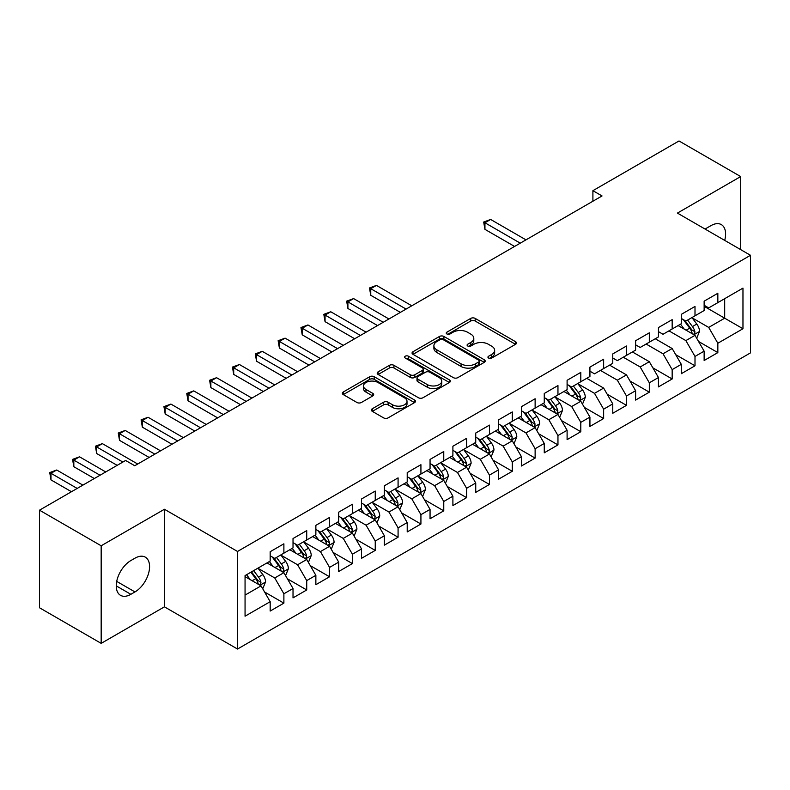 <?xml version="1.0" encoding="UTF-8"?>
<svg xmlns="http://www.w3.org/2000/svg" width="790" height="790" viewBox="0 0 790 790"><rect width="100%" height="100%" fill="white"/><g stroke="black" fill="none" stroke-linecap="round" stroke-linejoin="round"><path stroke-width="1.19" d="M488.595 358.048A2.222 1.284 0 0 0 491.736 358.048L515.554 344.302A3.17 1.827 0 0 0 516.482 342.998A3.17 1.827 0 0 0 515.554 341.705L475.195 318.41A3.17 1.827 0 0 0 470.712 318.41L446.893 332.165A2.222 1.284 0 0 0 446.241 333.074A2.222 1.284 0 0 0 446.893 333.973A2.222 1.284 0 0 0 450.033 333.973L453.114 332.195A10.142 5.856 0 0 1 467.463 332.195L470.83 334.14A10.142 5.856 0 0 1 473.793 338.278A10.142 5.856 0 0 1 470.83 342.425L467.739 344.203A2.222 1.284 0 0 0 467.097 345.102A2.222 1.284 0 0 0 467.739 346.01A2.222 1.284 0 0 0 470.88 346.01L473.961 344.233A10.142 5.856 0 0 1 488.309 344.233L491.676 346.178A10.142 5.856 0 0 1 494.649 350.316A10.142 5.856 0 0 1 491.676 354.453L488.595 356.241A2.222 1.284 0 0 0 487.944 357.139A2.222 1.284 0 0 0 488.595 358.048L488.595 356.241M372.297 408.756A3.17 1.827 0 0 0 371.369 410.05A3.17 1.827 0 0 0 372.297 411.343L383.614 417.88A3.17 1.827 0 0 0 388.097 417.88L414.553 402.604A3.17 1.827 0 0 0 415.481 401.31A3.17 1.827 0 0 0 414.553 400.017L374.203 376.721A3.17 1.827 0 0 0 369.72 376.721L343.265 391.998A3.17 1.827 0 0 0 342.337 393.292A3.17 1.827 0 0 0 343.265 394.585L356.942 402.475A3.17 1.827 0 0 0 361.425 402.475L372.742 395.938A3.17 1.827 0 0 0 373.67 394.644A3.17 1.827 0 0 0 372.742 393.351L365.958 389.44A8.483 4.898 0 0 1 363.479 385.974A8.483 4.898 0 0 1 368.713 381.452A8.483 4.898 0 0 1 377.956 382.508L404.519 397.854A8.483 4.898 0 0 1 407.008 401.31A8.483 4.898 0 0 1 401.774 405.833A8.483 4.898 0 0 1 392.531 404.776L388.097 402.219A3.17 1.827 0 0 0 383.614 402.219L372.297 408.756L372.297 411.343M101.169 545.781L101.169 643.366L164.429 606.838L164.429 509.264L101.169 545.781L39.5 510.182L125.61 460.471L134.744 465.745L602.039 195.95L592.905 190.676L592.905 201.223M164.429 509.264L237.523 551.46L750.5 255.288L750.5 352.873L237.523 649.034L237.523 551.46M740.674 249.62L740.674 176.565L677.415 213.093L750.5 255.288M740.674 176.565L679.015 140.966L592.905 190.676M453.341 377.63A3.17 1.827 0 0 0 457.825 377.63L484.28 362.353A3.17 1.827 0 0 0 485.208 361.06A3.17 1.827 0 0 0 484.28 359.766L443.921 336.471A3.17 1.827 0 0 0 439.438 336.471L412.982 351.738A3.17 1.827 0 0 0 412.054 353.031A3.17 1.827 0 0 0 412.982 354.325L453.341 377.63M406.139 358.532A2.222 1.284 0 0 1 408.391 358.838L408.391 356.201L449.411 379.891A3.17 1.827 0 0 1 450.349 381.185A3.17 1.827 0 0 1 449.411 382.478L422.966 397.755A3.17 1.827 0 0 1 418.483 397.755L378.124 374.46L378.124 371.863A3.17 1.827 0 0 0 377.195 373.156A3.17 1.827 0 0 0 378.124 374.46M378.124 371.863L389.45 365.326A3.17 1.827 0 0 1 393.934 365.326L410.296 374.776A3.17 1.827 0 0 0 414.78 374.776L422.285 370.441A3.17 1.827 0 0 0 423.223 369.147A3.17 1.827 0 0 0 422.285 367.854L405.25 358.018A2.222 1.284 0 0 1 404.599 357.11A2.222 1.284 0 0 1 405.971 355.925A2.222 1.284 0 0 1 408.391 356.201M704.137 306.322L724.687 318.192L724.687 298.669L742.965 288.123L717.843 302.629L717.843 293.268L704.137 301.178L704.137 310.539L695.002 315.812L695.002 306.451L681.296 314.361L681.296 323.732L672.162 329.005L672.162 319.644L658.455 327.554L658.455 336.915L649.321 342.188L649.321 332.827L635.614 340.737L635.614 350.098L626.48 355.372L626.48 346.01L612.773 353.92L612.773 363.291L603.639 368.565L603.639 359.203L589.933 367.113L589.933 376.475L580.798 381.748L580.798 372.386L567.101 380.296L567.101 389.658L557.957 394.931L557.957 385.569L544.261 393.479L544.261 402.841L535.126 408.124L535.126 398.762L521.42 406.672L521.42 416.034L512.285 421.307L512.285 411.946L498.579 419.855L498.579 429.217L489.445 434.49L489.445 425.129L475.738 433.038L475.738 442.4L466.604 447.683L466.604 438.322L452.897 446.232L452.897 455.593L443.763 460.866L443.763 451.505L430.056 459.415L430.056 468.776L420.922 474.049L420.922 464.688L407.215 472.598L407.215 481.959L398.081 487.242L398.081 477.881L384.384 485.791L384.384 495.152L375.24 500.425L375.24 491.064L361.543 498.974L361.543 508.335L352.399 513.609L352.399 504.247L338.703 512.157L338.703 521.519L329.568 526.802L329.568 517.43L315.862 525.35L315.862 534.712L306.727 539.985L306.727 530.623L293.021 538.533L293.021 547.895L283.887 553.168L283.887 543.806L270.18 551.716L270.18 561.078L245.058 575.584L245.058 616.2L270.18 601.694L261.046 585.874L245.058 576.641M742.965 288.123L742.965 328.739L717.843 343.245L708.699 327.416L692.149 317.856M698.538 341.468L717.843 352.607L717.843 343.245M717.843 352.607L704.137 360.517L704.137 351.155L695.002 356.428L685.868 340.609L668.962 330.852M675.697 354.651L695.002 365.79L695.002 356.428M695.002 365.79L681.296 373.7L681.296 364.338L672.162 369.621L663.027 353.792L646.121 344.035M652.856 367.834L672.162 378.983L672.162 369.621M672.162 378.983L658.455 386.893L658.455 377.531L649.321 382.804L640.186 366.975L623.28 357.218M630.025 381.027L649.321 392.166L649.321 382.804M649.321 392.166L635.614 400.076L635.614 390.714L626.48 395.988L617.346 380.168L600.439 370.411M607.184 394.21L626.48 405.349L626.48 395.988M626.48 405.349L612.773 413.259L612.773 403.897L603.639 409.181L594.505 393.351L577.944 383.792M584.343 407.393L603.639 418.542L603.639 409.181M603.639 418.542L589.933 426.452L589.933 417.09L580.798 422.364L571.664 406.534L555.103 396.975M561.502 420.586L580.798 431.725L580.798 422.364M580.798 431.725L567.101 439.635L567.101 430.274L557.957 435.547L548.823 419.727L532.263 410.168M538.662 433.769L557.957 444.908L557.957 435.547M557.957 444.908L544.261 452.818L544.261 443.457L535.126 448.73L525.982 432.91L509.432 423.351M515.821 446.952L535.126 458.101L535.126 448.73M535.126 458.101L521.42 466.011L521.42 456.65L512.285 461.923L503.141 446.093L486.591 436.534M492.98 460.145L512.285 471.284L512.285 461.923M512.285 471.284L498.579 479.194L498.579 469.833L489.445 475.106L480.31 459.286L463.75 449.727M470.139 473.329L489.445 484.468L489.445 475.106M489.445 484.468L475.738 492.377L475.738 483.016L466.604 488.289L457.469 472.469L440.909 462.91M447.308 486.512L466.604 497.661L466.604 488.289M466.604 497.661L452.897 505.57L452.897 496.209L443.763 501.482L434.628 485.653L418.068 476.094M424.467 499.705L443.763 510.844L443.763 501.482M443.763 510.844L430.056 518.754L430.056 509.392L420.922 514.665L411.788 498.846L395.227 489.287M401.626 512.888L420.922 524.027L420.922 514.665M420.922 524.027L407.215 531.937L407.215 522.575L398.081 527.848L388.947 512.029L372.386 502.47M378.785 526.071L398.081 537.22L398.081 527.848M398.081 537.22L384.384 545.13L384.384 535.768L375.24 541.041L366.106 525.212L349.545 515.653M355.944 539.264L375.24 550.403L375.24 541.041M375.24 550.403L361.543 558.313L361.543 548.951L352.399 554.225L343.265 538.405L326.704 528.846M333.103 552.447L352.399 563.586L352.399 554.225M352.399 563.586L338.703 571.496L338.703 562.134L329.568 567.408L320.424 551.588L303.874 542.029M310.263 565.63L329.568 576.779L329.568 567.408M329.568 576.779L315.862 584.689L315.862 575.327L306.727 580.601L297.593 564.771L281.033 555.212M287.422 578.823L306.727 589.962L306.727 580.601M306.727 589.962L293.021 597.872L293.021 588.511L283.887 593.784L274.752 577.964L258.192 568.405M264.581 592.006L283.887 603.145L283.887 593.784M283.887 603.145L270.18 611.055L270.18 601.694M270.18 555.805L274.752 558.441L283.887 553.168M245.058 595.107L261.046 585.874M293.021 542.621L297.593 545.258L306.727 539.985M274.752 577.964L283.887 572.691L266.981 562.924M293.021 588.511L283.887 572.691M315.862 529.438L320.424 532.075L329.568 526.802M297.593 564.771L306.727 559.498L289.821 549.741M315.862 575.327L306.727 559.498M338.703 516.245L343.265 518.882L352.399 513.609M320.424 551.588L329.568 546.315L312.662 536.558M338.703 562.134L329.568 546.315M361.543 503.062L366.106 505.699L375.24 500.425M343.265 538.405L352.399 533.132L335.503 523.365M361.543 548.951L352.399 533.132M384.384 489.879L388.947 492.516L398.081 487.242M366.106 525.212L375.24 519.938L358.344 510.182M384.384 535.768L375.24 519.938M407.215 476.686L411.788 479.323L420.922 474.049M388.947 512.029L398.081 506.755L381.185 496.999M407.215 522.575L398.081 506.755M430.056 463.503L434.628 466.14L443.763 460.866M411.788 498.846L420.922 493.572L404.026 483.806M430.056 509.392L420.922 493.572M452.897 450.32L457.469 452.956L466.604 447.683M434.628 485.653L443.763 480.379L426.857 470.623M452.897 496.209L443.763 480.379M475.738 437.127L480.31 439.763L489.445 434.49M457.469 472.469L466.604 467.196L449.698 457.44M475.738 483.016L466.604 467.196M498.579 423.944L503.141 426.58L512.285 421.307M480.31 459.286L489.445 454.013L472.538 444.247M498.579 469.833L489.445 454.013M521.42 410.76L525.982 413.397L535.126 408.124M503.141 446.093L512.285 440.82L495.379 431.063M521.42 456.65L512.285 440.82M544.261 397.568L548.823 400.204L557.957 394.931M525.982 432.91L535.126 427.637L518.22 417.88M544.261 443.457L535.126 427.637M567.101 384.384L571.664 387.021L580.798 381.748M548.823 419.727L557.957 414.454L541.061 404.687M567.101 430.274L557.957 414.454M589.933 371.201L594.505 373.838L603.639 368.565M571.664 406.534L580.798 401.261L563.902 391.504M589.933 417.09L580.798 401.261M612.773 358.008L617.346 360.645L626.48 355.372M594.505 393.351L603.639 388.078L586.743 378.321M612.773 403.897L603.639 388.078M635.614 344.825L640.186 347.462L649.321 342.188M617.346 380.168L626.48 374.894L609.574 365.128M635.614 390.714L626.48 374.894M658.455 331.642L663.027 334.279L672.162 329.005M640.186 366.975L649.321 361.702L632.415 351.945M658.455 377.531L649.321 361.702M681.296 318.449L685.868 321.086L695.002 315.812M663.027 353.792L672.162 348.518L655.256 338.762M681.296 364.338L672.162 348.518M704.137 305.266L708.699 307.903L717.843 302.629M685.868 340.609L695.002 335.335L678.096 325.569M704.137 351.155L695.002 335.335M39.5 510.182L39.5 607.767L101.169 643.366M164.429 606.838L237.523 649.034M708.699 327.416L724.687 318.192L742.965 328.739M724.707 240.397A20.668 11.939 120 0 0 721.319 224.597A20.668 11.939 120 0 0 710.99 225.624L706.872 227.994A20.668 11.939 120 0 0 705.154 229.11M130.864 560.554A20.668 11.939 120 0 0 117.355 578.774A20.668 11.939 120 0 0 120.524 595.334A20.668 11.939 120 0 0 130.864 594.317L134.972 591.937A20.668 11.939 120 0 0 148.471 573.718A20.668 11.939 120 0 0 145.311 557.157A20.668 11.939 120 0 0 134.972 558.184L130.864 560.554M489.484 358.364L491.676 357.1A10.142 5.856 0 0 0 494.649 352.952L494.649 350.316M473.793 338.278L473.793 340.915A10.142 5.856 0 0 1 470.83 345.062L468.628 346.326M515.505 344.322L475.195 321.046A3.17 1.827 0 0 0 470.712 321.046L447.782 334.288M484.231 362.373L443.921 339.108A3.17 1.827 0 0 0 439.438 339.108L413.032 354.354M478.671 361.968A2.222 1.284 0 0 0 479.323 361.06A2.222 1.284 0 0 0 478.671 360.151L443.249 339.7A2.222 1.284 0 0 0 440.109 339.7L436.86 341.576A10.142 5.856 0 0 0 433.888 345.724A10.142 5.856 0 0 0 436.86 349.861L461.074 363.844A10.142 5.856 0 0 0 475.422 363.844L478.671 361.968L478.671 364.605A2.222 1.284 0 0 0 479.323 363.696L479.323 361.06M433.888 345.724L433.888 348.36A10.142 5.856 0 0 0 436.86 352.498L436.86 349.861M478.671 364.605L475.422 366.481A10.142 5.856 0 0 1 461.074 366.481L436.86 352.498M378.163 374.48L389.45 367.972L389.45 365.326M423.223 369.147L423.223 371.784A3.17 1.827 0 0 1 422.285 373.078L414.78 377.413A3.17 1.827 0 0 1 410.296 377.413L393.934 367.972A3.17 1.827 0 0 0 389.45 367.972M408.391 358.838L449.372 382.508M427.281 384.582A8.483 4.898 0 0 0 436.524 385.648A8.483 4.898 0 0 0 441.758 381.126A8.483 4.898 0 0 0 439.27 377.66L429.908 372.258A3.17 1.827 0 0 0 425.425 372.258L417.92 376.593A3.17 1.827 0 0 0 416.992 377.887A3.17 1.827 0 0 0 417.92 379.18L427.281 384.582L427.281 387.219A8.483 4.898 0 0 0 436.524 388.285A8.483 4.898 0 0 0 441.758 383.762L441.758 381.126M416.992 377.887L416.992 380.523A3.17 1.827 0 0 0 417.92 381.817L417.92 379.18M427.281 387.219L417.92 381.817M407.008 401.31L407.008 403.947A8.483 4.898 0 0 1 401.774 408.469A8.483 4.898 0 0 1 392.531 407.413L388.097 404.855A3.17 1.827 0 0 0 383.614 404.855L372.337 411.373M363.479 385.974L363.479 388.611A8.483 4.898 0 0 0 365.958 392.077L365.958 389.44M372.702 395.968L365.958 392.077M414.513 402.633L374.203 379.358A3.17 1.827 0 0 0 369.72 379.358L343.304 394.605M696.691 338.258L699.525 331.346A8.562 4.938 -120 0 0 696.79 324.058L691.941 317.58M684.209 329.104L680.516 324.176M678.798 325.974L678.373 325.411M525.982 239.864L490.649 219.462L484.942 222.76L484.942 229.357L514.567 246.45M693.383 334.397L694.716 333.212L694.904 331.711A8.562 4.938 -120 0 0 692.445 326.566L687.596 320.088M684.831 320.493L690.825 328.492A4.365 2.518 60 0 1 691.615 329.815L694.904 331.711M683.32 319.624L689.71 328.146A8.562 4.938 60 0 1 692.159 333.301L692.336 333.795M484.942 229.357L483.687 222.039L520.274 243.162M483.687 222.039L490.649 219.462M582.487 404.194L585.321 397.281A8.562 4.938 -120 0 0 582.595 389.993L577.737 383.515M570.005 395.03L566.321 390.112M564.593 391.909L564.179 391.346M411.788 305.789L376.455 285.397L370.747 288.696L370.747 295.282L400.362 312.386M579.188 400.332L580.512 399.138L580.699 397.647A8.562 4.938 -120 0 0 578.25 392.502L573.402 386.024M570.627 386.428L576.621 394.427A4.365 2.518 60 0 1 577.411 395.75L580.699 397.647M569.126 385.56L575.515 394.082A8.562 4.938 60 0 1 577.964 399.226L578.132 399.72M370.747 295.282L369.493 287.965L406.08 309.088M369.493 287.965L376.455 285.397M559.656 417.377L562.48 410.464A8.562 4.938 -120 0 0 559.755 403.176L554.896 396.699M547.164 408.223L543.481 403.295M541.752 405.092L541.338 404.529M388.947 318.982L353.614 298.581L347.906 301.879L347.906 308.475L377.531 325.569M556.348 413.516L557.671 412.321L557.858 410.83A8.562 4.938 -120 0 0 555.41 405.685L550.561 399.207M547.786 399.612L553.78 407.61A4.365 2.518 60 0 1 554.58 408.934L557.858 410.83M546.285 398.743L552.674 407.265A8.562 4.938 60 0 1 555.123 412.42L555.291 412.913M347.906 308.475L346.652 301.148L383.239 322.281M346.652 301.148L353.614 298.581M536.815 430.56L539.639 423.657A8.562 4.938 -120 0 0 536.914 416.37L532.055 409.892M524.323 421.406L520.64 416.478M518.912 418.275L518.497 417.722M366.106 332.165L330.773 311.764L325.065 315.062L325.065 321.658L354.69 338.762M533.507 426.709L534.83 425.514L535.018 424.023A8.562 4.938 -120 0 0 532.569 418.868L527.72 412.39M524.955 412.795L530.939 420.794A4.365 2.518 60 0 1 531.739 422.117L535.018 424.023M523.444 411.926L529.833 420.448A8.562 4.938 60 0 1 532.282 425.603L532.45 426.096M325.065 321.658L323.811 314.341L360.398 335.464M323.811 314.341L330.773 311.764M513.974 443.753L516.798 436.84A8.562 4.938 -120 0 0 514.073 429.553L509.224 423.075M501.492 434.589L497.799 429.671M496.071 431.468L495.656 430.906M343.265 345.349L307.932 324.957L302.224 328.255L302.224 334.841L331.849 351.945M510.666 439.892L511.999 438.697L512.187 437.206A8.562 4.938 -120 0 0 509.728 432.061L504.879 425.583M502.114 425.988L508.108 433.987A4.365 2.518 60 0 1 508.898 435.31L512.187 437.206M500.603 425.119L506.992 433.641A8.562 4.938 60 0 1 509.441 438.786L509.619 439.279M302.224 334.841L300.97 327.524L337.557 348.647M300.97 327.524L307.932 324.957M491.133 456.936L493.967 450.024A8.562 4.938 -120 0 0 491.232 442.736L486.383 436.258M478.651 447.782L474.958 442.854M473.24 444.651L472.815 444.089M320.424 358.541L285.091 338.14L279.384 341.438L279.384 348.035L309.009 365.128M487.825 453.075L489.158 451.88L489.346 450.389A8.562 4.938 -120 0 0 486.897 445.244L482.038 438.766M479.273 439.171L485.267 447.17A4.365 2.518 60 0 1 486.057 448.493L489.346 450.389M477.762 438.302L484.151 446.824A8.562 4.938 60 0 1 486.601 451.969L486.778 452.473M279.384 348.035L278.129 340.707L314.716 361.84M278.129 340.707L285.091 338.14M468.292 470.119L471.126 463.216A8.562 4.938 -120 0 0 468.391 455.929L463.542 449.451M455.81 460.965L452.117 456.037M450.399 457.835L449.974 457.282M297.583 371.725L262.26 351.323L256.543 354.621L256.543 361.218L286.168 378.321M464.994 466.268L466.317 465.073L466.505 463.582A8.562 4.938 -120 0 0 464.056 458.427L459.197 451.949M456.432 452.354L462.426 460.353A4.365 2.518 60 0 1 463.216 461.676L466.505 463.582M454.922 451.485L461.311 460.007A8.562 4.938 60 0 1 463.76 465.162L463.937 465.656M256.543 361.218L255.288 353.9L291.875 375.023M255.288 353.9L262.26 351.323M445.451 483.312L448.286 476.4A8.562 4.938 -120 0 0 445.55 469.112L440.702 462.634M432.969 474.148L429.276 469.23M427.558 471.028L427.133 470.465M274.752 384.908L239.419 364.516L233.702 367.814L233.702 374.401L263.327 391.504M442.153 479.451L443.476 478.256L443.664 476.765A8.562 4.938 -120 0 0 441.215 471.62L436.357 465.142M433.591 465.547L439.586 473.546A4.365 2.518 60 0 1 440.376 474.869L443.664 476.765M432.091 464.678L438.47 473.2A8.562 4.938 60 0 1 440.919 478.345L441.097 478.839M233.702 374.401L232.448 367.083L269.035 388.206M232.448 367.083L239.419 364.516M422.611 496.495L425.445 489.583A8.562 4.938 -120 0 0 422.709 482.295L417.861 475.817M410.129 487.341L406.445 482.413M404.717 484.211L404.292 483.648M251.911 398.101L216.578 377.699L210.871 380.997L210.871 387.594L240.486 404.687M419.312 492.634L420.635 491.439L420.823 489.948A8.562 4.938 -120 0 0 418.374 484.803L413.526 478.325M410.751 478.73L416.745 486.729A4.365 2.518 60 0 1 417.535 488.052L420.823 489.948M409.25 477.861L415.629 486.383A8.562 4.938 60 0 1 418.078 491.528L418.256 492.032M210.871 387.594L209.607 380.267L246.194 401.399M209.607 380.267L216.578 377.699M399.77 509.678L402.604 502.776A8.562 4.938 -120 0 0 399.868 495.488L395.02 489.01M387.288 500.524L383.604 495.597M381.876 497.394L381.461 496.841M229.07 411.284L193.738 390.882L188.03 394.18L188.03 400.777L217.645 417.88M396.471 505.827L397.795 504.632L397.982 503.141A8.562 4.938 -120 0 0 395.533 497.986L390.685 491.508M387.91 491.913L393.904 499.912A4.365 2.518 60 0 1 394.694 501.235L397.982 503.141M386.409 491.044L392.788 499.566A8.562 4.938 60 0 1 395.247 504.721L395.415 505.215M188.03 400.777L186.766 393.459L223.363 414.582M186.766 393.459L193.738 390.882M376.939 522.871L379.763 515.959A8.562 4.938 -120 0 0 377.037 508.671L372.179 502.193M364.447 513.707L360.763 508.79M359.035 510.587L358.621 510.024M206.23 424.467L170.897 404.075L165.189 407.373L165.189 413.96L194.804 431.063M373.631 519.01L374.954 517.815L375.141 516.324A8.562 4.938 -120 0 0 372.692 511.179L367.844 504.701M365.069 505.106L371.063 513.105A4.365 2.518 60 0 1 371.853 514.428L375.141 516.324M363.568 504.237L369.957 512.759A8.562 4.938 60 0 1 372.406 517.904L372.574 518.398M165.189 413.96L163.935 406.643L200.522 427.765M163.935 406.643L170.897 404.075M354.098 536.055L356.922 529.142A8.562 4.938 -120 0 0 354.197 521.854L349.338 515.376M341.606 526.9L337.923 521.973M336.194 523.77L335.78 523.207M183.389 437.66L148.056 417.258L142.348 420.557L142.348 427.153L171.973 444.247M350.79 532.193L352.113 530.999L352.3 529.507A8.562 4.938 -120 0 0 349.851 524.363L345.003 517.885M342.228 518.289L348.222 526.288A4.365 2.518 60 0 1 349.022 527.611L352.3 529.507M340.727 517.42L347.116 525.942A8.562 4.938 60 0 1 349.565 531.087L349.733 531.591M142.348 427.153L141.094 419.826L177.681 440.958M141.094 419.826L148.056 417.258M331.257 549.238L334.081 542.335A8.562 4.938 -120 0 0 331.356 535.047L326.507 528.569M318.775 540.083L315.082 535.156M313.353 536.953L312.939 536.4M160.548 450.843L125.215 430.441L119.507 433.74L119.507 440.336L149.132 457.44M327.949 545.386L329.282 544.192L329.469 542.7A8.562 4.938 -120 0 0 327.011 537.546L322.162 531.068M319.397 531.473L325.381 539.471A4.365 2.518 60 0 1 326.181 540.794L329.469 542.7M317.886 530.604L324.275 539.126A8.562 4.938 60 0 1 326.724 544.28L326.892 544.774M119.507 440.336L118.253 433.019L154.84 454.141M118.253 433.019L125.215 430.441M308.416 562.431L311.25 555.518A8.562 4.938 -120 0 0 308.515 548.23L303.666 541.752M295.934 553.267L292.241 548.349M290.522 550.146L290.098 549.583M137.707 464.026L102.374 443.634L96.666 446.933L96.666 453.519L117.157 465.35M305.108 558.57L306.441 557.375L306.629 555.884A8.562 4.938 -120 0 0 304.18 550.739L299.321 544.261M296.556 544.665L302.55 552.664A4.365 2.518 60 0 1 303.34 553.988L306.629 555.884M295.045 543.796L301.434 552.319A8.562 4.938 60 0 1 303.883 557.463L304.061 557.957M96.666 453.519L95.412 446.202L122.865 462.051M95.412 446.202L102.374 443.634M285.575 575.614L288.409 568.701A8.562 4.938 -120 0 0 285.674 561.413L280.825 554.936M273.093 566.46L269.4 561.532M267.682 563.329L267.257 562.766M105.732 471.946L79.533 456.818L73.826 460.116L73.826 466.712L94.316 478.533M282.267 571.753L283.6 570.558L283.788 569.067A8.562 4.938 -120 0 0 281.339 563.922L276.48 557.444M273.715 557.849L279.709 565.847A4.365 2.518 60 0 1 280.499 567.171L283.788 569.067M272.204 556.98L278.594 565.502A8.562 4.938 60 0 1 281.043 570.647L281.22 571.15M73.826 466.712L72.571 459.385L100.024 475.234M72.571 459.385L79.533 456.818M262.734 588.797L265.568 581.894A8.562 4.938 -120 0 0 262.833 574.606L257.984 568.129M250.252 579.643L246.559 574.715M82.891 485.129L56.702 470.001L50.985 473.299L50.985 479.895L71.475 491.726M259.436 584.946L260.759 583.751L260.947 582.26A8.562 4.938 -120 0 0 258.498 577.105L253.639 570.627M251.497 571.871L256.869 579.031A4.365 2.518 60 0 1 257.659 580.354L260.947 582.26M250.904 572.217L255.753 578.685A8.562 4.938 60 0 1 258.202 583.84L258.379 584.333M50.985 479.895L49.73 472.578L77.183 488.427M49.73 472.578L56.702 470.001M491.676 357.1L491.676 354.453M467.739 346.01L467.739 344.203M470.83 345.062L470.83 342.425M446.893 333.973L446.893 332.165M470.712 321.046L470.712 318.41M475.195 321.046L475.195 318.41M515.554 344.302L515.554 341.705M412.982 354.325L412.982 351.738M439.438 339.108L439.438 336.471M443.921 339.108L443.921 336.471M484.28 362.353L484.28 359.766M461.074 366.481L461.074 363.844M475.422 366.481L475.422 363.844M393.934 367.972L393.934 365.326M410.296 377.413L410.296 374.776M414.78 377.413L414.78 374.776M422.285 373.078L422.285 370.441M449.411 382.478L449.411 379.891M383.614 404.855L383.614 402.219M388.097 404.855L388.097 402.219M392.531 407.413L392.531 404.776M372.742 395.938L372.742 393.351M343.265 394.585L343.265 391.998M369.72 379.358L369.72 376.721M374.203 379.358L374.203 376.721M414.553 402.604L414.553 400.017M116.239 585.874L130.864 594.317M116.703 581.391L134.972 591.937M693.926 334.713L699.466 331.514M692.445 326.566L696.79 324.058M686.135 330.21L689.71 328.146M579.732 400.649L585.262 397.449M578.25 392.502L582.595 389.993M571.93 396.146L575.515 394.082M556.891 413.832L562.431 410.632M555.41 405.685L559.755 403.176M549.099 409.329L552.674 407.265M534.05 427.015L539.59 423.815M532.569 418.868L536.914 416.37M526.259 422.522L529.833 420.448M511.209 440.208L516.749 437.008M509.728 432.061L514.073 429.553M503.418 435.705L506.992 433.641M488.368 453.391L493.908 450.191M486.897 445.244L491.232 442.736M480.577 448.888L484.151 446.824M465.527 466.574L471.067 463.375M464.056 458.427L468.391 455.929M457.736 462.081L461.311 460.007M442.686 479.767L448.226 476.568M441.215 471.62L445.55 469.112M434.895 475.264L438.47 473.2M419.846 492.95L425.385 489.751M418.374 484.803L422.709 482.295M412.054 488.447L415.629 486.383M397.015 506.133L402.545 502.934M395.533 497.986L399.868 495.488M389.213 501.64L392.788 499.566M374.174 519.326L379.714 516.127M372.692 511.179L377.037 508.671M366.372 514.823L369.957 512.759M351.333 532.509L356.873 529.31M349.851 524.363L354.197 521.854M343.541 528.006L347.116 525.942M328.492 545.692L334.032 542.493M327.011 537.546L331.356 535.047M320.701 541.199L324.275 539.126M305.651 558.886L311.191 555.686M304.18 550.739L308.515 548.23M297.86 554.383L301.434 552.319M282.81 572.069L288.35 568.869M281.339 563.922L285.674 561.413M275.019 567.566L278.594 565.502M259.969 585.252L265.509 582.052M258.498 577.105L262.833 574.606M252.178 580.759L255.753 578.685"/></g></svg>
